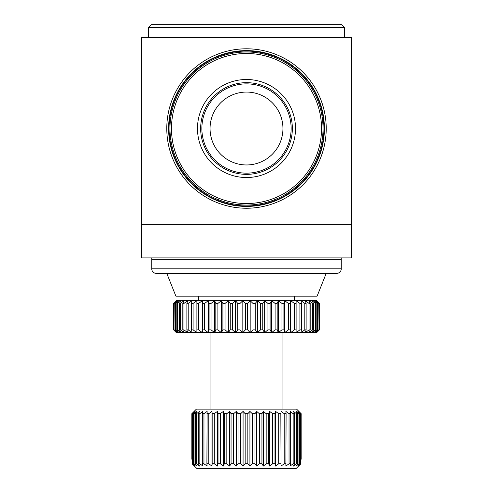 <?xml version="1.0" encoding="UTF-8"?>
<svg xmlns="http://www.w3.org/2000/svg" width="493" height="493" viewBox="0 0 493 493"><rect width="100%" height="100%" fill="white"/><g stroke="black" fill="none" stroke-linecap="round" stroke-linejoin="round"><path stroke-width="0.74" d="M156.299 273.375A4.554 4.554 0 0 1 151.745 268.821L341.255 268.821A4.554 4.554 0 0 1 336.701 273.375L156.299 273.375M210.055 128.513A36.445 36.445 0 0 1 246.5 92.068A36.445 36.445 0 0 1 282.945 128.513A36.445 36.445 0 0 1 246.5 164.958A36.445 36.445 0 0 1 210.055 128.513M201.859 128.513A44.641 44.641 0 0 1 246.5 83.872A44.641 44.641 0 0 1 291.141 128.513A44.641 44.641 0 0 1 246.5 173.16A44.641 44.641 0 0 1 201.859 128.513M323.032 128.513A76.532 76.532 0 0 0 246.5 51.981A76.532 76.532 0 0 0 169.968 128.513A76.532 76.532 0 0 0 246.5 205.045A76.532 76.532 0 0 0 323.032 128.513M169.056 128.513A77.444 77.444 0 0 0 246.5 205.957A77.444 77.444 0 0 0 323.944 128.513A77.444 77.444 0 0 0 246.5 51.069A77.444 77.444 0 0 0 169.056 128.513M246.5 206.413A77.9 77.9 0 0 0 324.4 128.513A77.9 77.9 0 0 0 246.5 50.619A77.9 77.9 0 0 0 168.6 128.513A77.9 77.9 0 0 0 246.5 206.413M246.5 208.237A79.718 79.718 0 0 0 326.218 128.513A79.718 79.718 0 0 0 246.5 48.795A79.718 79.718 0 0 1 326.218 128.513A79.718 79.718 0 0 1 246.5 208.237A79.718 79.718 0 0 1 166.782 128.513A79.718 79.718 0 0 1 246.5 48.795A79.718 79.718 0 0 0 166.782 128.513A79.718 79.718 0 0 0 246.5 208.237M148.559 27.386L151.289 24.65L341.711 24.65L344.441 27.386L148.559 27.386L148.559 37.406M151.745 257.888L151.745 259.706L341.255 259.706L341.255 268.821M151.745 268.821L151.745 259.712L341.255 259.712L341.255 257.888M166.782 273.375L175.89 296.151L317.11 296.151L326.218 273.375M198.667 296.151L198.667 300.712L294.333 300.712L294.333 296.151M210.055 409.128L210.055 332.596L282.945 332.596L282.945 409.128M173.9 303.441L176.346 300.712L315.791 300.712L318.86 303.441L319.1 329.866L316.555 332.596L319.378 329.866L316.654 332.596L176.346 332.596L173.622 329.866L176.445 332.596L173.9 329.866L174.14 303.441L173.9 329.866M245.366 329.866L242.827 332.596L240.011 329.866L240.011 303.441L242.827 300.712L245.366 303.441L245.366 329.866L247.634 329.866L247.634 303.441L250.173 300.712L252.989 303.441L252.989 329.866L255.245 329.866L255.245 303.441L257.475 300.712L260.544 303.441L260.544 329.866L262.757 329.866L262.757 303.441L264.655 300.712L267.945 303.441L267.945 329.866L270.096 329.866L270.096 303.441L271.643 300.712L275.106 303.441L275.106 329.866L277.177 329.866L277.177 303.441L278.348 300.712L281.959 303.441L281.959 329.866L283.919 329.866L283.919 303.441L284.707 300.712L288.423 303.441L288.423 329.866L290.254 329.866L290.254 303.441L290.648 300.712L294.426 303.441L294.426 329.866L296.108 329.866L296.108 300.712L299.904 303.441L299.904 329.866L301.414 329.866L301.414 303.441L301.02 300.712L304.797 303.441L304.797 329.866L306.122 329.866L306.122 303.441L305.333 300.712L309.049 303.441L309.049 329.866L310.183 329.866L310.183 303.441L309.006 300.712L312.617 303.441L312.617 329.866L313.536 329.866L313.536 303.441L311.995 300.712L315.465 303.441L315.465 329.866L316.161 329.866L316.161 303.441L314.263 300.712L317.547 303.441L317.547 329.866L318.022 329.866L318.022 303.441L315.791 300.712L316.654 300.712L319.378 303.441L316.555 300.712L318.86 303.441M247.843 463.796L247.843 413.682L249.926 411.409L249.926 466.07L247.843 463.796L245.157 463.796L243.074 466.07L240.701 463.796L238.033 463.796L236.283 466.07L233.657 463.796L231.057 463.796L229.658 466.07L226.829 463.796L224.346 463.796L223.329 466.07L220.34 463.796L218.011 463.796L217.395 466.07L214.301 463.796L212.163 463.796L211.959 466.07L208.81 463.796L206.906 463.796L207.115 466.07L203.96 463.796L202.327 463.796L202.943 466.07L199.844 463.796L198.5 463.796L199.517 466.07L196.528 463.796L195.499 463.796L196.892 466.07L194.063 463.796L193.367 463.796L195.117 466.07L192.492 463.796L192.492 413.682L192.141 413.682L194.224 411.409L191.851 413.682L191.851 459.242L191.832 413.682L196.393 409.128L296.607 409.128L301.168 413.682L300.859 459.242M247.843 413.682L245.157 413.682L245.157 463.796M249.926 411.409L252.299 413.682L252.299 463.796L249.926 466.07M254.967 413.682L256.717 411.409L256.717 466.07L254.967 463.796L254.967 413.682L252.299 413.682M256.717 411.409L259.343 413.682L259.343 463.796L256.717 466.07M261.943 413.682L263.342 411.409L263.342 466.07L261.943 463.796L261.943 413.682L259.343 413.682M263.342 411.409L266.171 413.682L266.171 463.796L263.342 466.07M268.654 413.682L269.671 411.409L269.671 466.07L268.654 463.796L268.654 413.682L266.171 413.682M269.671 411.409L272.66 413.682L272.66 463.796L269.671 466.07M274.989 413.682L275.605 411.409L275.605 466.07L274.989 463.796L274.989 413.682L272.66 413.682M275.605 411.409L278.699 413.682L278.699 463.796L275.605 466.07M280.837 413.682L281.041 466.07L280.837 413.682L278.699 413.682M281.041 411.409L284.19 413.682L284.19 463.796L281.041 466.07M286.094 413.682L285.885 411.409L289.04 413.682L289.04 463.796L285.885 466.07L286.094 413.682L284.19 413.682M290.673 413.682L290.057 411.409L293.156 413.682L293.156 463.796L290.057 466.07L290.673 463.796L290.673 413.682L289.04 413.682M294.5 413.682L293.483 411.409L296.472 413.682L296.472 463.796L293.483 466.07L294.5 463.796L294.5 413.682L293.156 413.682M297.501 413.682L296.108 411.409L298.937 413.682L298.937 463.796L296.108 466.07L297.501 463.796L297.501 413.682L296.472 413.682M299.633 413.682L297.883 411.409L300.508 413.682L300.508 463.796L297.883 466.07L299.633 463.796L299.633 413.682L298.937 413.682M300.564 464.123L296.311 468.35L300.859 463.796L300.859 413.682L300.508 413.682M300.859 413.682L298.776 411.409L301.149 413.682L301.168 459.242M296.311 468.35L196.689 468.35L192.436 464.123L196.689 468.35M192.492 463.796L192.141 463.796L192.436 464.123M141.725 224.635L141.725 37.406L351.275 37.406L351.275 257.888L141.725 257.888L141.725 224.635L351.275 224.635M316.654 300.712L319.39 303.441L319.39 329.866L316.654 332.596M318.022 303.441L317.547 303.441M316.161 303.441L315.465 303.441M313.536 303.441L312.617 303.441M310.183 303.441L309.049 303.441M306.122 303.441L304.797 303.441M301.414 303.441L299.904 303.441M299.904 329.866L296.108 332.596L296.108 303.441L294.426 303.441M290.254 303.441L288.423 303.441M283.919 303.441L281.959 303.441M277.177 303.441L275.106 303.441M270.096 303.441L267.945 303.441M262.757 303.441L260.544 303.441M255.245 303.441L252.989 303.441M247.634 303.441L245.366 303.441M237.755 329.866L235.525 332.596L232.456 329.866L232.456 303.441L235.525 300.712L237.755 303.441L237.755 329.866L240.011 329.866M240.011 303.441L237.755 303.441M230.243 329.866L228.345 332.596L225.054 329.866L225.054 303.441L228.345 300.712L230.243 303.441L230.243 329.866L232.456 329.866M232.456 303.441L230.243 303.441M222.904 329.866L221.357 332.596L217.894 329.866L217.894 303.441L221.357 300.712L222.904 303.441L222.904 329.866L225.054 329.866M225.054 303.441L222.904 303.441M215.823 329.866L214.652 332.596L211.041 329.866L211.041 303.441L214.652 300.712L215.823 303.441L215.823 329.866L217.894 329.866M217.894 303.441L215.823 303.441M209.081 329.866L208.292 332.596L204.577 329.866L204.577 303.441L208.292 300.712L209.081 303.441L209.081 329.866L211.041 329.866M211.041 303.441L209.081 303.441M202.746 329.866L202.352 332.596L198.574 329.866L198.574 303.441L202.352 300.712L202.746 303.441L202.746 329.866L204.577 329.866M204.577 303.441L202.746 303.441M196.892 329.866L196.892 332.596L193.096 329.866L193.096 303.441L196.892 300.712L196.892 329.866L198.574 329.866M198.574 303.441L196.892 303.441M191.586 329.866L191.98 332.596L188.203 329.866L188.203 303.441L191.98 300.712L191.586 303.441L191.586 329.866L193.096 329.866M193.096 303.441L191.586 303.441M186.878 329.866L187.667 332.596L183.951 329.866L183.951 303.441L187.667 300.712L186.878 303.441L186.878 329.866L188.203 329.866M188.203 303.441L186.878 303.441M182.817 329.866L183.994 332.596L180.383 329.866L180.383 303.441L183.994 300.712L182.817 303.441L182.817 329.866L183.951 329.866M183.951 303.441L182.817 303.441M179.464 329.866L181.005 332.596L177.535 329.866L177.535 303.441L181.005 300.712L179.464 303.441L179.464 329.866L180.383 329.866M180.383 303.441L179.464 303.441M176.839 329.866L178.737 332.596L175.453 329.866L175.453 303.441L178.737 300.712L176.839 303.441L176.839 329.866L177.535 329.866M177.535 303.441L176.839 303.441M174.14 303.441L177.209 300.712L174.978 303.441L174.978 329.866L175.453 329.866M175.453 303.441L174.978 303.441M173.622 303.441L173.61 329.866L173.622 303.441M174.978 329.866L177.209 332.596L174.14 329.866M252.989 329.866L250.173 332.596L247.634 329.866M260.544 329.866L257.475 332.596L255.245 329.866M267.945 329.866L264.655 332.596L262.757 329.866M275.106 329.866L271.643 332.596L270.096 329.866M281.959 329.866L278.348 332.596L277.177 329.866M288.423 329.866L284.707 332.596L283.919 329.866M294.426 329.866L290.648 332.596L290.254 329.866M304.797 329.866L301.02 332.596L301.414 329.866M309.049 329.866L305.333 332.596L306.122 329.866M312.617 329.866L309.006 332.596L310.183 329.866M315.465 329.866L311.995 332.596L313.536 329.866M317.547 329.866L314.263 332.596L316.161 329.866M318.86 329.866L315.791 332.596L318.022 329.866M203.96 463.796L203.96 413.682L207.115 411.409L203.96 413.682L202.327 413.682L202.327 463.796M199.844 463.796L199.844 413.682L202.943 411.409L199.844 413.682L198.5 413.682L198.5 463.796M196.528 463.796L196.528 413.682L199.517 411.409L196.528 413.682L195.499 413.682L195.499 463.796M194.063 463.796L194.063 413.682L196.892 411.409L195.117 412.826M192.492 413.682L194.224 412.173M195.117 411.409L193.367 413.682L193.367 463.796M194.063 413.682L193.367 413.682M196.892 411.409L195.499 413.682M199.517 411.409L198.5 413.682M202.943 411.409L202.327 413.682M207.115 411.409L206.906 463.796M208.81 463.796L208.81 413.682L206.906 413.682M208.81 413.682L211.959 411.409L212.163 413.682L212.163 463.796M214.301 463.796L214.301 413.682L212.163 413.682M214.301 413.682L217.395 411.409L218.011 413.682L218.011 463.796M220.34 463.796L220.34 413.682L218.011 413.682M220.34 413.682L223.329 411.409L224.346 413.682L224.346 463.796M226.829 463.796L226.829 413.682L224.346 413.682M226.829 413.682L229.658 411.409L231.057 413.682L231.057 463.796M233.657 463.796L233.657 413.682L231.057 413.682M233.657 413.682L236.283 411.409L238.033 413.682L238.033 463.796M240.701 463.796L240.701 413.682L238.033 413.682M240.701 413.682L243.074 411.409L245.157 413.682M192.141 413.682L192.141 463.796M211.959 411.409L211.959 466.07M217.395 411.409L217.395 466.07M202.352 300.712L202.352 332.596M223.329 411.409L223.329 466.07M208.292 300.712L208.292 332.596M229.658 411.409L229.658 466.07M214.652 300.712L214.652 332.596M236.283 411.409L236.283 466.07M221.357 300.712L221.357 332.596M243.074 411.409L243.074 466.07M228.345 300.712L228.345 332.596M254.967 463.796L252.299 463.796M235.525 300.712L235.525 332.596M261.943 463.796L259.343 463.796M242.827 300.712L242.827 332.596M268.654 463.796L266.171 463.796M250.173 300.712L250.173 332.596M274.989 463.796L272.66 463.796M257.475 300.712L257.475 332.596M280.837 463.796L278.699 463.796M264.655 300.712L264.655 332.596M286.094 463.796L284.19 463.796M271.643 300.712L271.643 332.596M290.673 463.796L289.04 463.796M278.348 300.712L278.348 332.596M294.5 463.796L293.156 463.796M284.707 300.712L284.707 332.596M297.501 463.796L296.472 463.796M290.648 300.712L290.648 332.596M299.633 463.796L298.937 463.796M300.859 463.796L300.508 463.796M319.1 329.866L319.1 303.441M292.349 128.513A45.849 45.849 0 0 0 246.5 82.664A45.849 45.849 0 0 0 200.651 128.513A45.849 45.849 0 0 0 246.5 174.368A45.849 45.849 0 0 0 292.349 128.513M197.483 128.513A49.017 49.017 0 0 0 246.5 177.529A49.017 49.017 0 0 0 295.517 128.513A49.017 49.017 0 0 0 246.5 79.496A49.017 49.017 0 0 0 197.483 128.513M171.472 128.513A75.028 75.028 0 0 0 246.5 203.541A75.028 75.028 0 0 0 321.528 128.513A75.028 75.028 0 0 0 246.5 53.49A75.028 75.028 0 0 0 171.472 128.513M169.968 128.513A76.532 76.532 0 0 0 246.5 205.045M344.441 27.386L344.441 37.406M176.346 300.712L173.61 303.441M176.346 332.596L173.61 329.866M319.39 303.441L319.39 329.866"/></g></svg>
